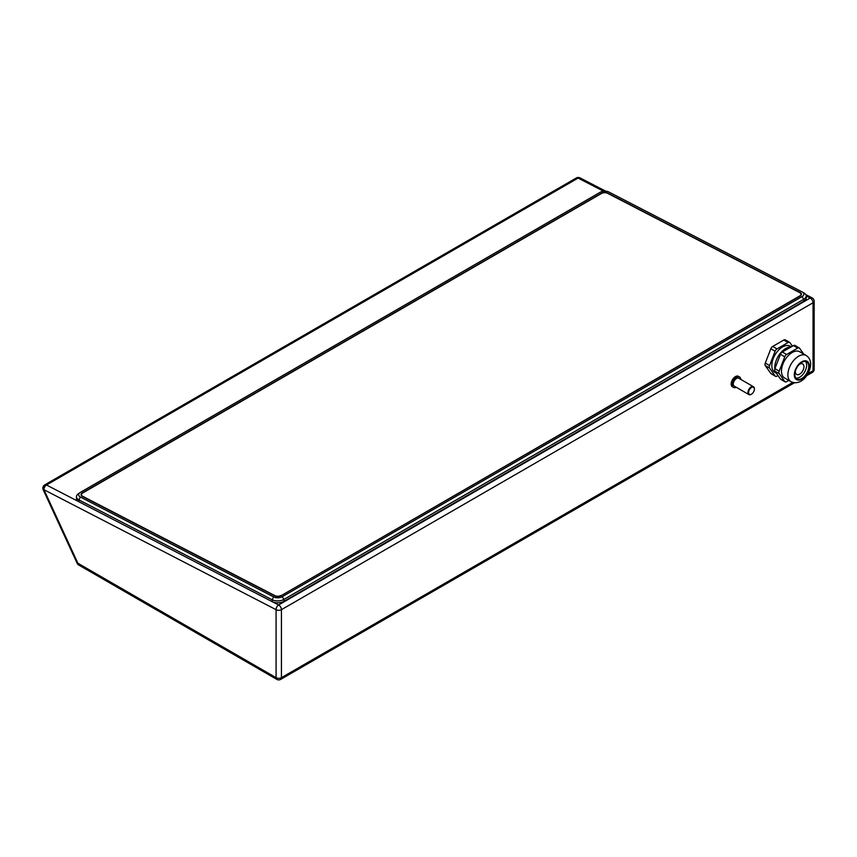 <?xml version="1.0" encoding="UTF-8"?>
<svg xmlns="http://www.w3.org/2000/svg" width="857" height="857" viewBox="0 0 857 857"><rect width="100%" height="100%" fill="white"/><g stroke="black" fill="none" stroke-linecap="round" stroke-linejoin="round"><path stroke-width="1.29" d="M605.695 191.175L579.985 177.881A3.782 2.292 117.3 0 0 578.111 178.074A3.782 2.185 -120 0 0 577.575 177.87A3.782 2.185 -120 0 0 576.354 177.967L44.746 484.891A3.782 2.185 60 0 1 45.967 484.783L45.967 484.783A3.782 2.667 105.6 0 0 43.953 489.711L43.204 489.754L77.141 563.295L77.901 563.253A3.782 2.185 120 0 0 78.683 564.988L276.865 679.397A3.782 2.185 -60 0 1 276.083 677.673L276.083 609.681A3.782 2.292 -62.7 0 1 278.611 604.967L810.229 298.043L806.201 295.965A8.324 4.553 177.5 0 1 803.759 299.286L802.077 296.565L282.242 596.686A6.053 3.31 177.5 0 1 277.957 597.79A6.053 3.31 177.5 0 1 273.683 596.943L80.397 497.049A6.053 3.31 177.5 0 1 78.63 494.768A6.053 3.31 177.5 0 1 80.001 492.625A6.053 3.31 177.5 0 1 80.408 492.368L600.243 192.247A6.053 3.31 177.5 0 1 604.517 191.143A6.053 3.31 177.5 0 1 608.802 191.989L802.077 291.873A6.053 3.31 177.5 0 1 802.291 291.991A6.053 3.31 177.5 0 1 803.855 294.165A6.053 3.31 177.5 0 1 802.077 296.565M803.77 292.848A8.324 4.553 177.5 0 1 804.059 293.008A8.324 4.553 177.5 0 1 806.201 295.879A8.324 4.553 177.5 0 1 806.201 295.997M80.397 497.049L78.876 499.877A8.324 4.553 177.5 0 1 76.444 496.846L76.53 498.753A8.324 4.553 -2.5 0 0 78.962 501.784L272.247 601.678A8.324 4.553 -2.5 0 0 284.01 601.314L803.845 301.193A8.324 4.553 -2.5 0 0 806.287 297.786L806.201 295.879M282.242 596.686L283.924 599.418A8.324 4.553 177.5 0 1 278.043 600.928A8.324 4.553 177.5 0 1 272.162 599.771L273.683 596.943M807.947 373.684L813.047 370.749A3.782 2.185 0 0 0 814.15 369.206L814.15 301.214A3.782 2.185 180 0 1 813.047 302.757L281.428 609.681L281.428 677.673A3.782 2.185 0 0 1 276.083 677.673L77.901 563.253L43.953 489.711A3.782 2.292 -62.7 0 1 46.492 484.998L78.962 501.784L78.876 499.877L272.162 599.771L272.247 601.678L278.611 604.967A3.782 2.185 60 0 1 281.428 609.681A3.782 2.185 180 0 1 276.083 609.681L43.953 489.711L42.85 488.169A3.782 3.782 0 0 0 43.204 489.754M785.665 340.197A3.032 1.746 120 0 0 785.323 339.886A3.032 1.746 120 0 0 783.812 340.036L772.693 346.453A3.032 1.746 120 0 0 770.839 348.767L765.269 363.1A3.032 1.746 120 0 0 765.269 365.564L770.839 373.481A3.032 1.746 120 0 0 771.171 373.791L775.456 376.266A3.032 1.746 -60 0 1 775.114 375.955L769.554 368.039A3.032 1.746 -60 0 1 769.554 365.564L775.114 351.231A3.032 1.746 -60 0 1 776.967 348.928L788.097 342.511A3.032 1.746 -60 0 1 789.608 342.361A3.032 1.746 -60 0 1 789.95 342.671L792.425 346.185M736.227 387.268A6.053 3.492 -60 0 1 733.474 387.428L732.403 386.807A6.053 3.492 -60 0 1 731.15 384.032A6.053 3.492 -60 0 1 733.796 377.937A6.053 3.492 -60 0 1 738.455 376.319L739.527 376.941A6.053 3.492 -60 0 1 740.769 379.405M777.995 375.527L776.967 376.116A3.032 1.746 -60 0 1 775.456 376.266M791.247 346.86L790.1 346.196A15.137 8.741 120 0 0 778.435 350.256A15.137 8.741 120 0 0 771.825 365.489A15.137 8.741 120 0 0 774.964 372.42L776.399 373.256M791 347.01A15.522 8.956 120 0 0 774.771 367.503A15.522 8.956 120 0 0 774.835 368.853M795.296 345.757A3.032 1.746 120 0 0 794.964 345.446A3.032 1.746 120 0 0 793.443 345.596L782.323 352.013A3.032 1.746 120 0 0 780.47 354.327L774.91 368.66A3.032 1.746 120 0 0 774.91 371.135L780.47 379.04A3.032 1.746 120 0 0 780.813 379.362L785.087 381.826A3.032 1.746 -60 0 1 784.755 381.515L779.184 373.598A3.032 1.746 -60 0 1 779.184 371.135L784.755 356.801A3.032 1.746 -60 0 1 786.608 354.487L797.728 348.071A3.032 1.746 -60 0 1 799.238 347.921A3.032 1.746 -60 0 1 799.581 348.231L803.652 354.027M788.804 380.412L786.608 381.676A3.032 1.746 -60 0 1 785.087 381.826M799.731 351.766A15.137 8.741 120 0 0 788.065 355.816A15.137 8.741 120 0 0 781.466 371.06A15.137 8.741 120 0 0 784.594 377.991L791.022 381.697A15.137 8.741 120 0 1 787.883 374.766A15.137 8.741 120 0 1 794.493 359.533A15.137 8.741 120 0 1 806.158 355.473L799.731 351.766M794.846 374.455A9.845 5.678 120 0 0 796.881 378.955A9.845 5.678 120 0 0 804.466 376.319A9.845 5.678 120 0 0 808.762 366.421A9.845 5.678 120 0 0 806.726 361.911A9.845 5.678 120 0 0 799.142 364.546A9.845 5.678 120 0 0 794.846 374.455M805.537 361.504A9.845 5.678 -60 0 1 806.619 365.178A9.845 5.678 -60 0 1 803.009 374.305A9.845 5.678 -60 0 1 795.928 378.141M795.425 370.888A6.053 3.492 120 0 0 795.382 371.67A6.053 3.492 120 0 0 796.635 374.445A6.053 3.492 120 0 0 801.295 372.827A6.053 3.492 120 0 0 803.941 366.732A6.053 3.492 120 0 0 802.688 363.957A6.053 3.492 120 0 0 799.013 364.686M733.474 387.428A6.053 3.492 -60 0 1 732.221 384.654A6.053 3.492 -60 0 1 734.867 378.558A6.053 3.492 -60 0 1 739.527 376.941M754.374 389.164A4.092 2.357 120 0 0 751.493 387.493A4.092 2.357 120 0 0 748.6 392.506A4.092 2.357 120 0 0 751.493 394.166A4.092 2.357 120 0 0 754.374 389.164L754.374 388.789A4.542 2.625 120 0 0 753.442 386.711L738.766 378.248A4.542 2.625 120 0 0 735.274 379.458A4.542 2.625 120 0 0 733.292 384.032A4.542 2.625 120 0 0 734.235 386.111L748.9 394.584A4.542 2.625 120 0 0 751.171 394.359A4.542 2.625 120 0 0 751.332 394.252M753.442 386.711A4.542 2.625 120 0 0 749.939 387.932A4.542 2.625 120 0 0 747.957 392.506A4.542 2.625 120 0 0 748.9 394.584M76.444 496.846A8.324 4.553 177.5 0 1 76.444 496.739A8.324 4.553 177.5 0 1 78.33 493.793L80.001 492.625M284.01 601.314L283.924 599.418L803.759 299.286L803.845 301.193M607.731 193.093L800.127 292.526A4.542 2.485 -2.5 0 1 801.445 294.176A4.542 2.485 -2.5 0 1 801.445 294.24A4.542 2.485 -2.5 0 1 800.117 296.04L281.171 595.647A4.542 2.485 -2.5 0 1 277.957 596.472A4.542 2.485 -2.5 0 1 274.754 595.84L82.358 496.407A4.542 2.485 -2.5 0 1 81.029 494.757A4.542 2.485 -2.5 0 1 81.029 494.693A4.542 2.485 -2.5 0 1 82.358 492.893L601.314 193.286A4.542 2.485 -2.5 0 1 604.517 192.461A4.542 2.485 -2.5 0 1 607.731 193.093L607.742 193.393M81.083 495.067A4.542 2.485 177.5 0 1 81.597 494.135M800.834 293.619A4.542 2.485 177.5 0 1 801.424 294.497M800.974 294.508A4.349 2.378 177.5 0 1 801.027 294.829A4.349 2.378 177.5 0 1 800.909 295.429M81.672 495.946A4.349 2.378 177.5 0 1 81.511 495.367A4.349 2.378 177.5 0 1 81.533 495.057M281.032 595.433A4.349 2.378 177.5 0 1 274.893 595.626L82.754 496.321A4.349 2.378 177.5 0 1 81.49 494.735A4.349 2.378 177.5 0 1 82.754 492.957L601.443 193.5A4.349 2.378 177.5 0 1 607.592 193.307L799.72 292.612A4.349 2.378 177.5 0 1 800.995 294.197A4.349 2.378 177.5 0 1 799.72 295.976L281.042 595.722M794.439 382.768L280.646 679.397A3.782 2.185 60 0 0 281.428 677.673L792.779 382.447M806.673 375.698L812.254 372.484A3.782 2.185 -120 0 0 813.047 370.749L813.047 302.757A3.782 2.185 -120 0 0 810.229 298.043A3.782 2.292 -62.7 0 1 812.104 297.85L805.784 294.583M603.532 191.218L578.111 178.074L46.492 484.998A3.782 2.185 60 0 0 45.967 484.783M770.839 373.481L775.114 375.955M769.554 368.039L765.269 365.564M765.269 363.1L769.554 365.564M775.114 351.231L770.839 348.767M772.693 346.453L776.967 348.928M788.097 342.511L783.812 340.036M780.47 379.04L784.755 381.515M779.184 373.598L774.91 371.135M774.91 368.66L779.184 371.135M784.755 356.801L780.47 354.327M782.323 352.013L786.608 354.487M797.728 348.071L793.443 345.596M809.297 366.11A10.595 6.117 120 0 0 801.798 361.783A10.595 6.117 120 0 0 794.31 374.766A10.595 6.117 120 0 0 801.798 379.094A10.595 6.117 120 0 0 809.297 366.11M579.664 177.763A3.782 2.667 105.5 0 0 579.257 177.603A3.782 2.667 105.5 0 0 577.575 177.87M812.254 372.484A3.782 3.782 0 0 0 814.15 369.206M814.15 301.214A3.782 3.782 0 0 0 812.104 297.85M276.865 679.397A3.782 3.782 0 0 0 280.646 679.397M785.323 339.886L789.608 342.361M794.964 345.446L799.238 347.921M791.022 381.697C801.209 386.389 810.422 373.802 810.626 364.257C810.668 360.411 809.179 357.487 806.158 355.473M44.746 484.891A3.782 3.782 0 0 0 42.85 488.169M77.141 563.295A3.782 3.782 0 0 0 78.683 564.988M579.985 177.881A3.782 3.782 0 0 0 576.354 177.967M802.291 291.991L804.059 293.008M81.49 494.735L81.511 495.367M800.995 294.197L801.027 294.829"/></g></svg>
